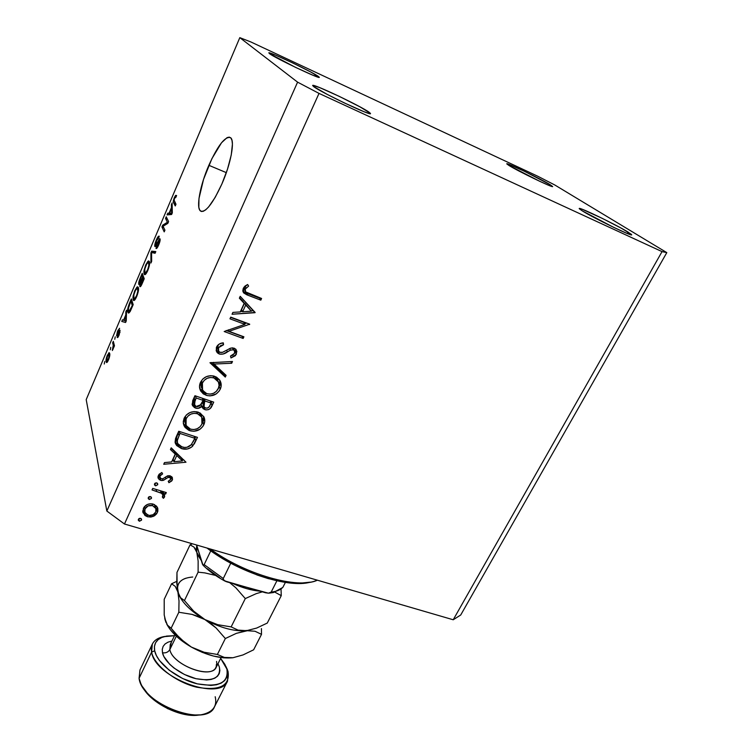 <?xml version="1.0" encoding="UTF-8"?>
<svg xmlns="http://www.w3.org/2000/svg" width="753" height="753" viewBox="0 0 753 753"><rect width="100%" height="100%" fill="white"/><g stroke="black" fill="none" stroke-linecap="round" stroke-linejoin="round"><path stroke-width="1.13" d="M208.845 165.302C217.984 145.188 225.222 135.982 230.569 137.677C235.115 140.726 230.917 163.636 221.862 184.043L215.207 197.342L208.656 206.906L205.738 209.805L203.225 211.311L201.192 211.395L199.714 210.059L198.839 207.395L198.971 198.566L203.536 179.393L211.922 158.61L221.533 142.741L227.086 137.62L229.27 137.112L230.936 138.053L231.999 140.416L232.423 144.134L231.237 155.052L227.519 169.124L221.862 184.043C212.61 203.941 205.484 212.93 200.505 211C195.874 207.809 200.1 185.313 208.845 165.302L226.333 172.644L208.845 165.302M628.03 232.056L631.701 234.804C632.445 236.837 593.383 217.937 582.351 210.915L613.799 227.425L626.411 233.138L630.901 234.776L631.673 234.832L631.438 234.381L621.291 228.206L602.259 218.37L582.238 209.268L579.339 208.779L582.351 210.915L579.217 208.506C578.897 206.689 616.086 224.648 628.03 232.056L627.249 233.477L628.03 232.056M369.13 112.244L370.504 113.599C371.521 116.357 320.486 92.13 313.625 86.567L327.508 94.549L344.356 102.945L364.198 111.783L369.412 113.581L370.316 113.214L359.774 106.757L339.066 96.28L319.696 87.612L312.862 85.39L313.625 86.567L312.627 85.484C312.344 83.084 360.903 106.126 369.13 112.244L368.603 113.364L369.13 112.244M318.397 76.458L319.291 77.324C320.279 79.536 274.544 57.783 269.433 53.585L295.44 67.328L313.088 75.309L319.225 77.154L310.744 72.006L292.861 62.998L275.598 55.157L268.793 52.889C268.397 50.969 312.222 71.808 318.397 76.458L318.077 77.173L318.397 76.458M550.189 184.711L552.646 186.546C553.408 188.259 517.546 170.95 508.877 165.415L539.854 181.369L549.681 185.699L550.189 184.711L524.05 171.091L508.19 164.069L506.788 163.881L508.877 165.415L506.778 163.796C506.383 162.272 540.767 178.847 550.189 184.711L549.671 185.69L552.495 186.603L550.189 184.711M124.471 524.003L453.221 619.766L662.038 251.615L319.018 93.4L124.471 524.003L106.841 511.033L297.586 82.152L239.812 37.65L86.2 399.617L106.841 511.033L86.2 399.617L239.812 37.65L250.853 41.952L537.858 176.287L554.754 184.965L666.8 252.622L460.714 615.013L453.221 619.766L124.471 524.003L319.018 93.4L297.586 82.152L106.841 511.033L124.471 524.003M244.894 324.355L229.966 318.82L230.729 317.135L249.714 324.195L228.997 331.329L243.897 336.798L243.134 338.455L224.187 331.518L244.894 324.355L224.187 331.518L243.134 338.455L243.897 336.798L228.997 331.329L249.714 324.195L230.729 317.135L229.966 318.82L244.894 324.355L243.765 322.275L244.894 324.355M219.33 354.061L217.504 352.922L216.375 351.143L216.375 347.472L219.33 343.999L222.784 342.916L223.302 342.841L223.547 344.752L220.648 345.599L218.285 348.338L218.257 350.437L219.707 352.244L222.615 352.329L230.23 348.31L232.451 347.848L235.68 349.091L236.866 351.5L235.491 355.632L230.983 357.957L230.503 356.065L232.875 355.152L234.767 352.846L234.804 351.284L233.421 349.806L230.785 349.985L223.02 354.061L219.33 354.061C222.22 354.541 224.921 353.835 227.415 351.924L230.427 350.136L233.421 349.806L234.456 350.55L234.569 353.355L230.503 356.065L230.983 357.957L236.414 354.23L236.103 349.58L234.098 348.131L230.757 348.112L222.267 352.432L220.102 352.423L218.662 351.322L218.53 347.66L223.547 344.752L223.302 342.841C220.243 343.048 218.012 344.413 216.582 346.954L216.968 352.291L219.33 354.061L218.314 351.867L219.33 354.061M209.965 362.739L232.489 361.496L231.689 363.247L214.031 364.047L226.098 375.342L225.298 377.074L209.965 362.739L225.298 377.074L226.098 375.342L214.031 364.047L231.689 363.247L232.489 361.496L209.965 362.739M200.439 382.42L202.802 379.013L206.369 376.66L210.52 375.681L213.654 376.011L216.506 377.149L219.452 379.776L221.034 383.305L220.958 387.221L219.274 390.929L216.262 393.894L210.2 395.899L207.056 395.56L203.348 393.913L200.712 391.005L199.498 386.317L200.439 382.42C199.093 385.48 199.206 388.388 200.797 391.146L206.058 395.269C212.374 396.822 217.118 394.77 220.29 389.122C221.646 386.016 221.486 383.061 219.801 380.265L214.643 376.312C208.355 374.768 203.611 376.801 200.439 382.42M184.137 418.216L186.471 414.865L189.991 412.559L194.114 411.562L200.063 412.955L203.997 417.124L204.712 421.793L202.896 426.386L199.922 429.304L193.916 431.3L188.852 430.358L185.003 427.393L183.29 423.177L184.137 418.216L183.243 421.671L183.977 425.633L189.803 430.716C196.081 432.184 200.778 430.151 203.894 424.617C205.136 421.812 205.061 419.11 203.687 416.513L198.208 412.145C191.949 410.686 187.262 412.71 184.137 418.216M171.204 447.837L185.991 462.22L163.721 464.272L164.493 462.587L171.646 461.928L175.233 454.097L170.432 449.541L171.204 447.837L170.432 449.541L175.233 454.097L171.646 461.928L164.493 462.587L163.721 464.272L185.991 462.22L171.204 447.837M138.383 519.306L140.256 518.309L141.319 518.855L141.573 519.937L139.616 521.217L138.392 520.417L138.383 519.306L138.326 520.267L139.305 521.151L141.479 520.219L141.545 519.25L140.566 518.375L138.383 519.306M153.254 504.105L156.577 506.185L157.81 508.482L157.848 511.212L156.652 513.8L154.431 515.843L150.948 517.057L147.466 516.765L144.99 515.504L142.769 511.607L144.049 507.155L147.428 504.463L150.346 503.766L153.254 504.105C148.793 503.183 145.498 504.604 143.371 508.369L143.042 512.793L147.466 516.765L153.028 516.52L157.377 512.548L157.641 507.974L157.283 507.221L156.671 509.819L157.377 512.548L156.671 509.819L156.116 510.826L157.292 507.23L153.254 504.105M148.285 497.564L150.167 496.556L151.24 497.121L151.485 498.222L149.508 499.503L148.285 498.693L148.285 497.564L148.237 498.58L149.198 499.437L151.391 498.505L151.438 497.479L150.478 496.622L148.285 497.564M152.04 489.93L152.727 488.405L166.309 492.556L165.613 494.072L163.617 493.46L164.709 496.161L163.392 498.326L162.337 497.055L162.93 494.862L161.594 493.309L152.04 489.93L161.142 493.017L162.921 494.834L162.337 497.055L163.392 498.326L164.465 497.149L164.483 494.825L163.617 493.46L165.613 494.072L166.309 492.556L152.727 488.405L152.04 489.93M154.525 483.859L156.417 482.852L157.49 483.417L157.735 484.527L155.749 485.826L154.525 484.998L154.525 483.859L154.487 484.913L155.438 485.751L157.641 484.81L157.678 483.746L156.728 482.918L154.525 483.859M170.197 475.849L172.004 477.026L172.531 479.454L171.722 480.979L168.917 482.692L168.23 481.299L170.752 479.256L169.896 477.543L167.975 477.496L163.778 480.15L161.773 480.574L159.203 479.633L157.97 476.978L158.921 474.512L161.82 472.489L162.62 473.901L160.483 475.256L159.834 476.79L161.02 478.739L162.94 478.72L167.448 475.887L170.197 475.849L167.844 475.774L162.733 478.804L161.236 478.823L159.984 477.675L160.05 475.934L162.62 473.901L161.82 472.489L158.337 475.491L158.215 478.287L160.615 480.376L162.977 480.442L168.135 477.44L169.585 477.411L170.667 478.381L170.639 479.586L168.23 481.299L168.917 482.692L172.305 480.103L171.524 477.477L170.733 478.56L171.524 477.477L172.305 480.103L172.399 477.684L170.197 475.849M181.351 448.534L176.578 445.475L175.073 442.152L175.571 438.462L178.762 431.243L197.465 437.361L194.443 443.63L191.497 447.178L187.309 449.004L181.351 448.534C185.549 449.918 189.314 449.136 192.627 446.171L197.465 437.361L178.762 431.243L176.287 436.674L175.628 443.988L181.351 448.534L180.654 446.407L181.351 448.534M192.73 400.568L194.942 395.72L213.73 402.13L210.303 408.455L208.327 409.67L206.011 409.924L203.282 408.794L201.86 406.272L198.067 408.352L194.415 407.589L192.307 405.01L192.73 400.568L192.664 405.82L195.488 408.079C197.945 408.785 200.072 408.182 201.86 406.272L202.331 407.684L204.901 409.67C208.402 410.319 210.812 408.954 212.13 405.603L213.73 402.13L194.942 395.72L192.73 400.568M240.216 296.315L255.022 312.702L232.046 314.246L232.884 312.41L240.273 311.921L244.179 303.374L239.369 298.179L240.216 296.315L239.369 298.179L244.179 303.374L240.273 311.921L232.884 312.41L232.046 314.246L255.135 312.457L240.216 296.315M245.224 289.124L245.045 290.79L246.259 292.418L261.592 298.47L260.811 300.165L246.833 294.809L243.708 292.917L242.805 290.696L243.294 288.277L245.083 286.008L247.615 284.512L248.622 286.093L245.224 289.124L248.622 286.093L247.615 284.512L243.294 288.277L243.765 292.973L247.982 295.27L260.811 300.165L261.592 298.47L245.638 291.9L245.224 289.124L244.076 287.166L245.224 289.124M167.392 222.267L165.547 218.436L166.253 216.77L168.587 221.58L167.825 223.368L163.09 226.267L164.926 230.183L164.21 231.858L161.933 226.935L162.686 225.166L167.392 222.267L162.686 225.166L161.933 226.935L164.21 231.858L164.926 230.183L163.09 226.267L167.825 223.368L168.587 221.58L166.253 216.77L165.547 218.436L167.42 219.179L165.547 218.436L167.392 222.267L168.164 222.577L167.392 222.267M154.826 246.466L156.313 240.009L158.158 236.63L159.231 236.254L158.638 238.108L156.831 240.019L155.466 244.565L156.106 244.574L159.702 238.673L160.182 239.482L159.721 242.127L156.728 248.349L155.956 248.283L158.535 244.094L159.278 240.423L155.862 246.071L154.826 246.466L156.389 245.233L159.354 240.536L158.412 244.377L156.624 246.57L156.106 248.49C156.709 248.725 157.575 247.53 158.695 244.923C159.9 242.033 160.351 240.019 160.06 238.889L155.523 244.8L156.511 240.744L158.638 238.108L159.137 236.16C158.488 235.877 157.546 237.167 156.313 240.009L156.756 240.179L156.313 240.009C155.043 243.059 154.553 245.205 154.826 246.466L155.306 246.645L154.826 246.466M150.92 263.032L150.92 252.829L151.645 251.144L155.805 251.577L155.08 253.281L151.569 252.5L151.654 261.329L150.92 263.032L151.654 261.329L151.569 252.5L155.08 253.281L155.805 251.577L151.645 251.144L150.92 252.829L151.588 253.083L150.92 252.829L150.92 263.032M145.677 265.037L148.633 260.896L149.508 262.025L149.499 264.727L147.466 271.24L144.887 274.666L143.992 273.687L143.879 271.626L145.677 265.037L144.039 270.44L144.472 274.563C145.178 275.118 146.289 273.781 147.776 270.543C149.518 265.894 150.045 262.872 149.348 261.479L147.955 261.263L149.461 261.828L147.955 261.263L145.677 265.037M134.74 290.771L137.62 286.78L138.448 288.013L138.401 290.771L136.538 296.908L133.865 300.532L133.102 299.75L132.942 297.35L134.74 290.771L133.102 296.145L133.507 300.428C134.194 300.965 135.258 299.675 136.688 296.56C138.411 291.957 138.947 288.917 138.298 287.439L136.971 287.1L138.345 287.618L136.971 287.1L134.74 290.771M125.798 314.914L126.542 310.198L126.24 320.947L125.572 322.491L121.77 321.418L122.466 319.79L123.539 320.223L125.798 314.914L123.539 320.223L122.466 319.79L121.77 321.418L125.572 322.491L126.24 320.947L126.542 310.198L125.836 311.846L126.485 312.081L125.836 311.846L125.798 314.914L126.4 315.121L125.798 314.914M104.262 364.01L104.705 361.572L104.262 364.01M106.154 361.807L106.578 357.346L108.912 352.752L109.806 354.447L109.241 357.901L107.444 361.939L106.644 362.551L106.154 361.807L106.502 362.494L108.488 359.99C109.684 356.8 110.079 354.625 109.674 353.449L109.326 352.743L107.34 355.247C106.145 358.447 105.749 360.631 106.154 361.807L107.246 362.174L106.154 361.807M110.324 349.75L110.757 347.321L110.324 349.75M113.251 345.185L112.649 342.869L113.308 341.316L114.475 345.796L112.357 350.512L113.251 345.185L112.357 350.512L114.475 345.796L113.308 341.316L112.649 342.869L113.825 343.283L112.649 342.869L113.251 345.185L114.428 345.599L113.251 345.185M114.776 339.274L115.209 336.855L114.776 339.274M116.564 335.857L117.449 331.489L119.586 328.28L117.186 333.739L117.459 334.228L120.056 330.285L119.172 334.906L117.882 337.41L117.157 337.551L119.407 332.073L117.233 335.857L116.564 335.857L119.473 332.073L117.157 337.551L119.03 335.236L120.047 330.275L117.195 334.191L119.605 328.289L117.75 330.755L116.564 335.857L117.073 336.036L116.564 335.857M127.859 312.147L128.161 306.904L131.333 298.913L133.187 304.636L130.137 311.544L128.659 313.06L127.859 312.147L128.321 312.956L130.25 311.328L133.187 304.636L131.333 298.913L129.422 303.421C127.737 307.779 127.219 310.688 127.859 312.147L129.328 312.674L127.859 312.147M138.778 284.361L139.267 280.483L142.223 273.292L144.228 278.732L140.726 286.309L139.785 286.281L140.162 283.58L139.258 284.681L138.778 284.361L140.162 283.58L139.983 286.705C140.491 286.865 141.225 285.829 142.157 283.589L144.228 278.732L142.223 273.292L140.199 278.064C138.938 281.057 138.458 283.156 138.778 284.361L139.399 284.587L138.778 284.361M171.477 207.527L171.364 204.731L172.108 202.99L172.315 212.845L171.609 214.492L167.044 214.897L167.778 213.165L169.086 213.165L171.477 207.527L169.086 213.165L167.778 213.165L167.044 214.897L171.609 214.492L172.315 212.845L172.108 202.99L171.364 204.731L172.155 205.051L171.364 204.731L171.477 207.527L172.211 207.819L171.477 207.527M174.338 197.606L175.59 195.385L176.597 195.507L175.91 197.258L174.95 197.474L174.065 200.053L175.976 204.242L175.261 205.946L173.322 201.804L174.338 197.606C173.256 200.505 173.002 202.237 173.595 202.783L175.261 205.946L175.976 204.242L174.065 200.232L174.592 198.208L175.91 197.258L176.597 195.507L175.59 195.385L176.494 195.752L175.59 195.385L174.338 197.606L174.79 197.785L174.338 197.606M453.221 619.766L460.714 615.013L666.8 252.622L662.038 251.615L453.221 619.766M537.858 176.287L554.754 184.965L666.8 252.622L662.038 251.615L319.018 93.4L297.586 82.152L239.812 37.65L250.853 41.952L537.858 176.287M109.016 355.002L108.714 359.416L107.086 360.809L106.804 360.216L107.481 355.934L108.733 354.418L109.778 355.265L108.536 354.39L107.208 356.64L107.114 360.819L108.611 358.588L109.016 355.002M112.969 349.458L112.442 349.279L112.969 349.458M114.117 346.644L113.374 346.38L114.117 346.644M118.052 334.436L117.459 334.228L118.052 334.436M118.701 333.184L118.155 332.995L118.701 333.184M120.028 332.327L119.52 332.148L120.028 332.327M125.789 316.109L126.109 321.239L123.963 320.392L125.346 320.891L123.963 320.392L125.789 316.109L126.363 316.326L125.789 316.109L123.963 320.392L125.723 321.098L125.789 316.109M130.871 301.162L132.726 305.718L130.165 310.33L130.664 310.509L128.932 311.262L128.537 310.565L128.358 308.542L130.871 301.162L132.227 301.661L130.871 301.162L128.876 306.057L128.349 309.445L129.074 311.328L132.283 305.558L130.871 301.162M134.458 300.24L133.102 299.75L134.458 300.24M133.629 296.343L133.102 296.145L133.629 296.343M137.601 289.039C138.157 290.084 137.771 292.38 136.453 295.91L134.505 298.781L135.389 299.101L133.789 298.169C133.309 297.068 133.695 294.818 134.966 291.411C136.011 289.124 136.792 288.173 137.3 288.54L138.533 289.387L136.999 288.465L135.418 290.432L133.883 294.724L133.921 298.461L135.135 298.282L136.688 295.345L137.752 291.486L137.601 289.039M140.35 286.667L139.832 286.479L140.35 286.667M142.703 278.073L143.738 279.881L140.604 284.945L140.82 282.582L142.703 278.073L144.19 278.638L142.703 278.073L140.698 282.949L140.585 284.926L143.296 279.721L142.703 278.073M141.771 275.532L142.468 277.443L143.955 277.998L142.468 277.443L141.63 280.587L139.578 282.93L139.776 280.361L141.771 275.532L143.258 276.097L141.771 275.532L139.644 280.775L139.559 282.912L142.468 277.443L141.771 275.532M145.357 274.44L144.087 273.96L145.357 274.44M144.585 270.647L144.039 270.44L144.585 270.647M148.642 263.098C149.226 264.077 148.859 266.355 147.532 269.922L145.527 272.897L146.402 273.226L144.783 272.351C144.256 271.325 144.632 269.085 145.922 265.649C147.014 263.258 147.833 262.27 148.36 262.665L149.621 263.475L148.012 262.59L146.609 264.209L144.83 268.981L144.915 272.633L145.941 272.624L147.767 269.348L148.83 265.48L148.642 263.098M155.382 252.575L151.645 251.144L155.382 252.575M156.502 248.499L155.956 248.283L156.502 248.499M160.041 240.8L159.354 240.536L160.041 240.8M163.74 227.651L161.933 226.935L163.74 227.651M164.032 225.693L162.686 225.166L164.032 225.693M171.204 214.53L167.778 213.165L171.204 214.53M171.731 214.219L169.086 213.165L171.731 214.219M171.524 208.628L172.108 213.334L169.594 213.165L171.797 214.05L169.594 213.165L171.524 208.628L172.23 208.91L171.524 208.628L169.594 213.165L171.712 213.174L171.524 208.628M175.647 203.611L173.595 202.783L175.647 203.611M141.112 518.638L141.479 520.219L141.112 518.638M139.936 518.299L139.296 518.45L139.936 518.299M138.759 518.789L139.305 521.151L138.759 518.789M152.633 514.958L153.028 516.52L152.633 514.958M146.976 514.788L147.466 516.765L146.976 514.788M143.39 511.814L145.451 513.48L142.741 510.826M144.331 510.007L144.604 511.466M155.466 507.72L152.558 505.602L152.106 503.842L152.558 505.602L148.125 505.875L145.037 508.859L144.482 506.581L145.037 508.859L144.576 510.826L145.527 513.584L149.226 515.494L153.16 514.704L155.72 512.049C154.045 514.883 151.513 515.956 148.134 515.268L144.821 512.341L145.037 508.859C146.666 505.997 149.169 504.905 152.558 505.602L155.89 508.576L155.72 512.049L156.05 509.084L154.45 504.557L155.438 506.825M150.967 496.858L151.391 498.505L150.967 496.858M150.026 496.547L148.972 496.82L150.026 496.547M148.605 497.102L149.198 499.437L148.605 497.102M165.076 492.18L165.613 494.072L165.076 492.18M163.1 491.568L163.617 493.46L163.1 491.568M163.919 493.855L164.465 497.149L163.721 494.467L163.062 495.314L163.919 493.855M162.883 496.453L163.392 498.326L162.883 496.453M162.328 492.669L161.368 491.041M160.54 490.787L161.142 493.017L160.54 490.787M156.106 489.431L156.615 491.323L156.106 489.431M157.179 483.125L157.641 484.81L157.179 483.125M156.351 482.842L155.109 483.172L156.351 482.842M154.817 483.426L155.438 485.751L154.817 483.426M168.484 481.205L168.917 482.692L168.484 481.205M169.048 475.651L169.557 477.402L169.048 475.651M167.665 475.821L168.135 477.44L167.665 475.821M165.415 477.035L165.914 478.786L165.415 477.035M162.535 478.852L162.977 480.442L162.535 478.852M160.031 477.779L160.615 480.376L159.881 477.741L158.008 476.536L160.031 477.779M159.476 473.882L160.05 475.934L159.476 473.882M159.128 474.606L159.843 477.176M171.769 476.762L171.524 477.477L171.769 476.762M159.711 475.736L159.241 475.011M170.018 476.291L169.867 476.96M183.76 459.782L182.104 459.932L183.76 459.782M173.623 460.704L172.145 460.845L173.623 460.704M174.432 451.555L175.233 454.097L174.432 451.555L170.997 448.289L174.432 451.555M173.143 459.151L175.957 453.005L181.605 458.379L182.433 460.94L173.934 461.721L173.143 459.151L173.934 461.721L176.757 455.546L175.957 453.005L173.143 459.151M176.757 455.546L182.433 460.94L181.605 458.379L175.957 453.005L176.757 455.546L173.934 461.721L182.433 460.94L176.757 455.546M193.559 441.126L195.695 436.787L194.952 438.387L195.836 440.882L194.952 438.387L193.107 441.879M191.855 443.959L192.627 446.171L191.855 443.959M179.336 445.569L175.233 442.209M176.4 443.649L178.725 445.287M176.616 440.241L176.409 438.651M178.235 432.975L178.998 431.318L178.235 432.975L179.054 435.46L178.235 432.975L176.447 438.114L177.256 440.618L179.976 433.446L179.299 431.413L179.976 433.446L194.839 438.302L191.281 444.703C188.674 447.338 185.596 448.101 182.066 446.981L177.736 443.583L176.447 438.105L177.303 442.237M176.484 437.785L176.823 436.514M177.171 435.507L177.68 434.236M194.839 438.302L194.114 436.269L194.839 438.302L179.976 433.446L177.36 439.95L177.426 442.736L178.395 444.618L181.012 446.576L184.494 447.461L187.017 447.273L191.281 444.703L194.839 438.302M203.658 416.465L202.971 422.179L203.894 424.617L202.971 422.179L202.049 423.845L203.621 420.325L203.687 416.513M184.993 422.565L184.476 419.487L185.247 416.371L186.104 418.79L185.323 421.925L185.85 425.012L189.003 428.485L189.803 430.716L189.022 428.495L190.528 429.144L186.085 425.52L186.104 418.79L185.257 416.362L185.464 423.751M188.231 427.996L183.365 423.666L185.464 426.358L188.231 427.996M201.597 416.682L200.844 414.705L198.519 412.258L200.467 414.112M201.757 417.115L201.955 424.061L202.689 420.955L202.143 417.896L200.326 415.345L197.493 413.736L196.749 411.759L197.493 413.736L194.152 413.284L190.82 414.141L187.986 416.07L186.104 418.79C188.608 414.291 192.401 412.606 197.493 413.736L201.757 417.115L201.22 415.477M201.955 424.061C199.413 428.561 195.611 430.255 190.528 429.144L193.869 429.587L197.211 428.73L200.025 426.772L201.955 424.061M211.951 401.528L211.169 403.231L212.13 405.603L211.169 403.231L210.162 405.058L211.951 401.528M201.926 405.999L204.515 407.439L203.969 407.288L204.901 409.67L203.969 407.288L201.597 405.594M201.126 404.389L201.86 406.272L201.126 404.389M193.521 405.208L195.14 405.848L194.594 405.688L195.488 408.079L194.594 405.688L192.09 403.919M193.634 402.695L193.257 401.405M193.305 400.521L193.841 398.77M194.199 397.932L195.168 395.805L194.208 397.923L193.634 402.686L194.218 404.229M202.858 403.937L202.708 402.61M202.981 401.396L203.291 400.558M203.649 399.749L204.581 402.111L205.07 401.029L211.075 403.071L210.209 400.925L211.075 403.071L210.078 405.236C209.296 407.42 207.8 408.361 205.597 408.07L204.007 406.78L204.581 402.111L203.649 399.749L204.063 398.836L203.075 404.408L203.696 405.999M205.07 401.029L204.223 398.892L205.07 401.029L203.771 404.248L203.79 406.309L205.183 407.9L207.414 408.117L209.174 406.799L211.075 403.071L205.07 401.029M203.15 400.38L200.91 404.7L196.213 406.479L194.528 405.067L195.102 400.276L194.208 397.923L195.102 400.276L196.147 397.989L195.328 395.852L196.147 397.989L203.15 400.38L202.303 398.233L203.15 400.38L196.147 397.989L194.142 403.777L195.789 406.3L197.521 406.667L199.987 405.66L203.15 400.38M219.876 380.387L219.292 386.816L220.29 389.122L219.292 386.816L218.351 388.501L219.951 384.915L219.876 380.387M201.183 387.07L200.684 383.917L201.475 380.726L202.406 383.023L201.606 386.223L202.115 389.386L205.268 392.981L206.058 395.269L205.117 392.934L199.752 388.604L202.416 391.569L206.793 393.659L202.585 390.355L202.406 383.023L201.484 380.717L201.38 387.513M217.852 380.783L216.958 378.74L213.984 376.105L216.327 377.893L217.57 379.936M218.332 388.539C215.753 393.132 211.904 394.836 206.793 393.659L210.162 394.139L213.532 393.292L216.384 391.306L218.652 387.767L219.095 385.367L218.304 381.639L216.751 379.597L213.908 377.931L213.024 375.869L213.908 377.931L218.474 382.006L219.095 385.244L218.332 388.539M202.406 383.023C204.957 378.439 208.797 376.735 213.908 377.931L210.558 377.441L207.188 378.298L204.327 380.246L202.406 383.023M230.889 361.572L231.689 363.247L230.889 361.572M213.287 362.362L214.031 364.047L213.287 362.362M224.658 373.987L224.272 374.806L225.298 377.074L224.272 374.806L211.075 362.466L224.272 374.806L224.658 373.987M222.681 342.935L223.547 344.752L222.681 342.935M217.306 348.441L217.551 345.429L218.53 347.66L217.523 345.486L218.248 350.418M235.764 349.176L235.331 352.046L236.414 354.23L235.331 352.046L234.644 353.166L235.783 349.326M233.712 349.053L233.242 348.197M232.461 347.848L233.421 349.806L232.461 347.848M229.665 348.573L230.427 350.136L229.665 348.573M226.634 350.305L227.415 351.924L226.634 350.305M219.509 352.131L216.139 350.333L219.509 352.131M249.271 324.025L249.554 324.543L249.271 324.025M246.645 323.046L244.556 323.734L246.645 323.046M228.253 329.842L228.997 331.329L228.253 329.842M242.108 336.139L243.134 338.455L242.024 336.318L226.201 330.52L242.108 336.139M243.765 322.275L230.616 317.389L243.765 322.275M254.476 311.742L255.022 312.702L254.476 311.742M253.497 310.688L251.21 310.838L253.497 310.688M242.447 311.431L240.433 311.563L242.447 311.431M243.05 301.369L244.179 303.374L239.605 297.651L243.05 301.369M241.506 309.728L244.574 303.017L251.398 311.177L242.626 311.761L241.506 309.728L242.626 311.761L245.713 305.031L244.574 303.017L241.506 309.728M245.713 305.031L251.398 311.177L244.574 303.017L245.713 305.031L242.626 311.761L251.398 311.177L245.713 305.031M259.794 297.783L260.811 300.165L259.606 298.179L246.824 293.294L247.982 295.27L246.824 293.294L242.89 291.27L246.824 293.294L259.794 297.783M244.97 286.102L246.071 287.975L244.97 286.102M244.245 286.855L245.101 290.987M244.772 290.206L243.906 288.823L244.076 287.166M210.219 548.984C245.167 574.595 298.226 589.467 317.371 580.196L315.3 580.949C294.875 588.648 243.925 573.654 210.219 548.984M310.415 582.144L297.416 583.462L288.512 582.841L268.247 578.615L257.357 575.085L235.322 565.569L224.723 559.808L206.99 548.043C238.343 572.402 288.766 588.611 310.415 582.144M210.784 550.829L204.148 564.609L202.999 565.174L196.608 545.012L202.482 564.336L203.508 565.305L204.148 564.609L223.264 578.53L230.766 563.197L223.264 578.53L204.148 564.609L210.784 550.829M223.152 578.925L224.375 580.751L226.286 581.683L223.613 580.083L226.982 581.9L268.426 593.185L271.184 592.074L276.878 580.817L271.184 592.074C276.746 591.51 280.681 589.853 282.987 587.114L285.378 582.417L282.987 587.114C280.681 589.853 276.746 591.51 271.184 592.074L268.454 593.185L265.593 592.78L224.535 580.864M219.801 577.843L207.301 568.722M282.639 587.585L282.987 587.114M151.598 652.126L154.676 650.79C153.461 643.693 156.568 638.986 164.013 636.68L174.508 635.692L166.667 636.078L161.857 637.433L158.111 639.673L155.598 642.714L154.431 646.469L154.676 650.79L151.598 652.126L152.341 644.088C154.412 640.003 158.591 637.452 164.869 636.445L161.547 637.17C153.659 639.617 150.336 644.606 151.598 652.126L139.079 678.302L151.598 652.126C154.073 665.247 175.59 682.18 196.693 687.197C219.772 691.113 230.211 685.823 228.008 671.356L225.938 666.499L228.008 671.356L227.528 681.079C220.027 701.937 154.77 677.38 151.598 652.126M226.86 669.003L228.008 671.356L226.86 669.003L227.519 673.37L226.785 677.286L224.676 680.571L221.231 683.093L216.582 684.75L210.887 685.446L197.277 683.856L182.574 678.5L169.237 670.245L159.429 660.475L156.36 655.515L154.676 650.79C157.066 663.158 177.369 679.102 197.277 683.856C219.048 687.583 228.912 682.632 226.86 669.003L220.657 658.395L224.865 664.334L226.86 669.003M171.919 641.057L168.013 642.168L165.086 643.956L163.137 646.375L162.253 649.35L162.488 652.757L163.843 656.484L169.698 664.268L173.99 668.024L184.447 674.49L195.959 678.688L206.642 679.968L211.132 679.441L214.812 678.161L217.551 676.194L219.255 673.624L219.867 670.556L219.377 667.111C220.864 677.822 213.061 681.681 195.959 678.688C180.372 674.933 164.474 662.508 162.488 652.757C165.764 653.275 168.22 652.211 169.849 649.557C172.004 663.835 208.026 678.801 215.32 668.542L216.864 665.341L216.582 661.426M152.341 644.088L139.954 670.029L139.079 678.302C141.818 704.187 206.651 728.273 214.53 706.719L227.528 681.079M174.912 634.845L170.263 644.483L169.849 649.557L176.324 636.191L169.849 649.557C172.192 664.899 211.687 679.724 216.28 667.13L216.346 664.588M192.344 543.779L190.057 544.833L176.974 572.421L190.057 544.833L193.954 547.073L196.815 552.363L198.143 561.089L198.105 572.167L204.854 572.901L215.584 575.424L204.854 572.901L198.105 572.167L184.447 600.574L198.105 572.167L198.143 561.089L196.815 552.363L196.768 545.548L196.251 549.408L196.815 552.363L201.333 560.609L198.105 555.545L195.554 549.276L193.954 547.073L190.057 544.833L192.344 543.779M192.749 577.014C181.097 577.984 176.146 582.973 177.887 591.99L179.016 600.96L178.828 612.245L192.053 614.392L204.872 619.54L193.709 611.172L184.447 600.574L180.579 597.731L177.887 591.99L179.016 600.96L178.828 612.245L192.053 614.392L198.547 616.519L204.872 619.54L210.699 623.362L216.055 627.917L225.335 638.525L217.372 654.47L224.347 657.416L232.95 657.736L223.82 657.858L213.325 656.023L202.237 652.343L191.375 647.072C206.764 655.411 220.62 658.969 232.95 657.736L243.05 654.922L253.639 649.801L261.517 634.346L255.013 631.249L246.608 630.685L255.013 631.249L261.517 634.346L253.639 649.801L243.05 654.922L232.95 657.736L224.347 657.416L217.372 654.47L225.335 638.525L236.376 633.348L246.608 630.685C234.324 631.645 220.413 627.927 204.872 619.54L216.055 627.917L225.335 638.525L236.376 633.348L248.97 630.327L242.118 630.788L238.052 630.11L231.143 626.891L217.739 624.698L204.872 619.54C192.175 612.151 183.666 604.254 179.336 595.849C183.666 604.254 192.175 612.151 204.872 619.54C220.413 627.927 234.324 631.645 246.608 630.685L256.679 628.058L267.268 623.07L281.255 595.651L281.048 589.147L281.255 595.651L267.268 623.07L256.679 628.058L246.608 630.685L238.052 630.11L231.143 626.891L245.29 598.579L256.331 593.609L262.308 591.858L256.331 593.609L245.29 598.579L231.143 626.891L217.739 624.698L211.217 622.562L204.872 619.54L193.709 611.172L184.447 600.574L180.579 597.731L179.045 595.265L177.134 587.933L176.974 572.421L176.767 583.17L178.593 594.155M274.911 592.169L281.255 595.651L274.911 592.169M229.731 582.681L235.896 587.829L245.29 598.579L235.896 587.829L229.731 582.681M259.823 591.161C251.54 590.399 242.56 587.877 232.884 583.566L246.88 588.705L259.823 591.161M166.027 622.571L164.21 615.013L164.21 599.303L171.59 583.763L176.729 581.382L171.59 583.763L175.242 586.371L177.887 591.99C176.353 585.194 179.007 580.61 185.85 578.229M261.432 628.576L261.517 634.346L261.432 628.576M164.653 617.997L167.439 625.141L171.129 628.247L178.828 612.245L171.129 628.247L175.505 633.678L185.614 643.269L191.375 647.072L204.11 652.239L217.372 654.47L204.11 652.239L191.375 647.072L177.303 637.076L170.385 629.772L166.667 623.945C171.035 632.285 179.27 639.994 191.375 647.072L180.325 638.751L171.129 628.247L167.439 625.141L164.898 619.173L165.914 622.298M177.887 591.99L175.242 586.371L171.59 583.763L164.21 599.303L164.21 615.013M199.724 714.87L189.37 715.115L182.311 713.919L167.721 708.695L154.534 700.45L149.16 695.612L142.533 686.727C150.308 703.114 182 718.71 199.724 714.87M219.377 667.111L217.984 663.722M171.138 643.128L169.849 649.557C168.22 652.211 165.764 653.275 162.488 652.757M215.189 696.723C217.306 705.693 213.391 711.538 203.432 714.258C184.532 719.52 148.115 701.598 140.755 683.423L139.079 678.302M201.795 211.527L200.505 211M107.199 360.847L107.961 361.101M108.733 354.418L109.806 354.795M117.308 334.323L117.986 334.567M117.948 336.017L118.569 336.233M119.473 332.073L120.038 332.271M129.121 311.328L130.062 311.676M134.373 298.79L135.352 299.157M137.3 288.54L138.543 289.001M140.67 284.963L141.395 285.236M139.663 282.959L140.595 283.307M145.338 272.925L146.346 273.301M148.36 262.665L149.621 263.145M155.664 244.941L156.398 245.224M156.869 246.72L157.678 247.031M159.26 240.405L160.06 240.715M143.042 512.784L142.769 511.645M155.89 508.576L155.184 505.856M162.921 494.834L162.177 492.151M170.667 478.381L169.896 475.774M158.215 478.287L158.008 477.534M175.628 443.988L175.101 442.34M184.231 426.151L183.384 423.704M202.331 407.684L201.936 406.667M192.664 405.82L192.128 404.37M200.797 391.146L199.874 388.821M217.956 381.027L216.958 378.74M234.456 350.55L233.383 348.375M216.968 352.291L216.215 350.634M243.765 292.973L242.993 291.637M269.103 593.148L273.443 592.536L282.733 587.491M203.018 565.183C208.807 570.943 216.036 576.214 224.714 580.977M227.387 669.568L226.276 667.318M161.547 637.17L164.003 636.68M221.071 657.557L216.28 667.13"/></g></svg>

